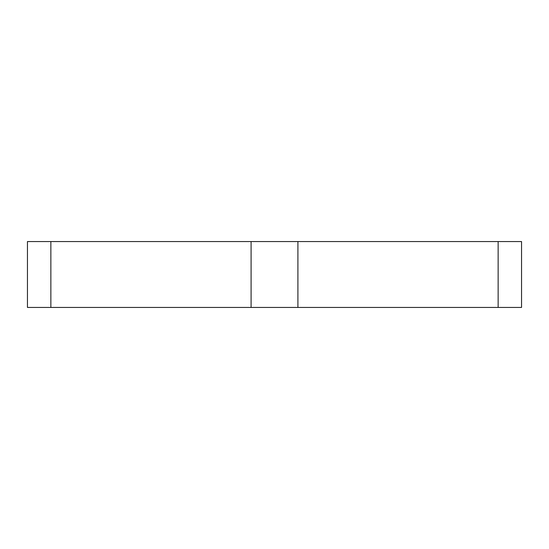 <?xml version="1.0" encoding="UTF-8"?>
<svg xmlns="http://www.w3.org/2000/svg" width="549" height="549" viewBox="0 0 549 549"><rect width="100%" height="100%" fill="white"/><g stroke="black" fill="none" stroke-linecap="round" stroke-linejoin="round"><path stroke-width="0.82" d="M498.142 307.44L521.55 307.44L521.55 241.56L498.142 241.56L498.142 307.44L297.908 307.44L297.908 241.56L498.142 241.56M50.858 307.44L50.858 241.56L27.45 241.56L27.45 307.44L297.908 307.44M50.858 241.56L297.908 241.56M251.092 241.56L251.092 307.44"/></g></svg>
